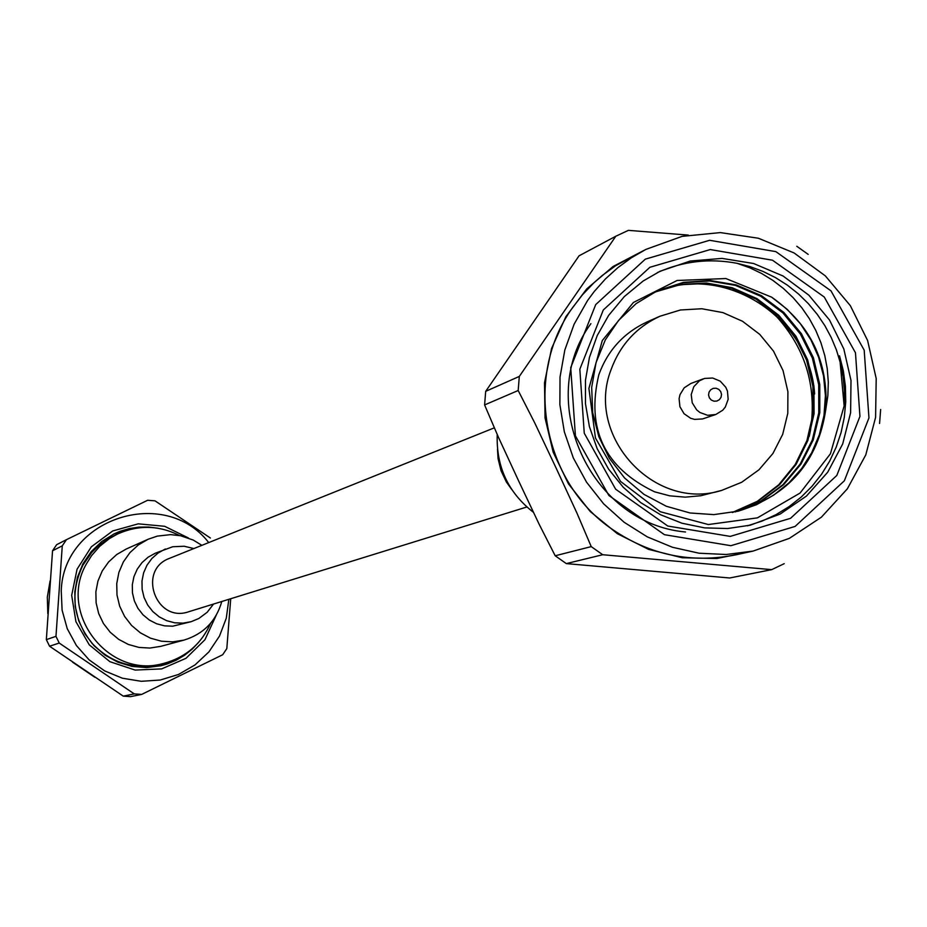 <?xml version="1.0" encoding="UTF-8"?>
<svg xmlns="http://www.w3.org/2000/svg" width="927" height="927" viewBox="0 0 927 927"><rect width="100%" height="100%" fill="white"/><g stroke="black" fill="none" stroke-linecap="round" stroke-linejoin="round"><path stroke-width="1.39" d="M494.242 427.868L169.699 558.263C136.825 569.908 155.84 623.442 188.691 611.75L526.826 506.999M713.222 388.367L716.107 388.228L718.784 389.375L720.719 391.565L721.53 394.392L721.055 397.277L719.398 399.653L716.872 401.055L713.987 401.194L711.31 400.058L709.375 397.857L708.564 395.029L709.039 392.144L710.696 389.769L713.222 388.367M704.52 378.448L712.654 378.019L720.233 381.159L725.783 387.266L727.452 391.09L728.158 399.328L725.32 407.046L722.724 410.232L715.783 414.496L707.637 415.308L699.897 412.492L696.652 409.861L692.237 402.816L691.218 394.554L693.802 386.698L699.479 380.765L704.52 378.448M715.783 414.496L702.55 418.946L694.566 419.386L690.685 418.286L684.045 413.709L679.92 406.721L679.097 398.645L679.989 394.682L684.184 387.834L690.87 383.465L703.141 378.9M519.305 376.432L615.818 236.234L579.051 255.817L485.69 391.333L519.305 376.432L518.181 390.51L484.601 404.937L485.69 391.333M591.229 546.617L602.724 554.728L566.316 563.604L555.192 555.771L591.229 546.617L576.976 513.176L556.107 468.042L534.786 423.013L518.181 390.51M566.316 563.604L729.7 577.985L771.693 569.641L602.724 554.728M771.693 569.641L784.207 563.674M879.572 423.477L880.65 409.502M808.193 254.38L796.803 246.281M615.818 236.234L628.39 230.359L688.344 235.099M753.095 551.078L735.574 554.879C691.391 563.616 650.418 555.192 612.654 529.584C542.353 482.202 523.164 376.211 572.411 307.868L582.538 294.705L593.987 282.723L602.295 275.458L615.655 265.713L645.957 249.375L682.087 236.373L720.314 232.596L758.379 238.239L794.08 252.955L825.331 275.875L850.326 305.643L867.614 340.533L876.2 378.517L875.586 417.382L865.783 454.879L847.359 488.807L821.38 517.196L789.329 538.378L753.095 551.078L726.223 554.497L699.109 553.222L672.527 547.289L647.278 536.86L624.091 522.237L603.651 503.848L586.571 482.214L573.338 457.996L564.346 431.878L559.873 404.635L560.024 377.08L564.821 350.012L574.103 324.23L587.591 300.487L594.288 291.46L605.47 278.888L617.903 267.613L631.449 257.729L645.957 249.375M611.055 369.688C620.082 344.971 636.409 327.138 660.024 316.211L680.464 309.977L701.809 308.749L722.898 312.596L742.562 321.298L759.734 334.369L773.489 351.101L783.048 370.568L787.904 391.704L787.788 413.349L782.701 434.334L772.933 453.488L758.993 469.769L741.658 482.283L721.866 490.337C654.589 511.855 584.972 436.2 611.055 369.688M484.601 404.937L498.471 437.347L518.61 480.87L539.155 524.265L555.192 555.771M721.866 490.337L700.812 495.736L685.285 497.15L669.723 495.829L654.589 491.82C604.566 467.892 585.98 428.865 598.83 374.728C607.764 350.279 623.917 332.654 647.266 321.843L660.024 316.211M595.713 304.601L645.319 259.154L709.63 240.29L775.864 251.634L830.986 290.846L864.184 350.163L868.958 417.915L844.346 480.8L795.111 526.42L730.905 545.702L664.416 534.682L608.877 495.481L575.412 435.841L570.719 367.671L595.713 304.601M773.512 313.256C804.856 346.269 817.185 385.284 810.488 430.279L809.213 436.524M603.292 309.977L649.885 267.289L710.279 249.56L772.492 260.209L824.265 297.034L855.459 352.747L859.943 416.397L836.814 475.458L790.557 518.309L730.256 536.397L667.811 526.038L615.667 489.224L584.253 433.222L579.838 369.213L603.292 309.977M654.624 292.364L652.179 293.326L654.624 292.364C724.219 261.889 809.931 317.579 814.624 393.987M844.254 404.821L844.393 390.649L843.095 376.64L840.395 362.99L836.409 349.919L831.276 337.59L824.926 325.759L817.29 314.392L808.414 303.697L798.402 293.894L787.382 285.157L775.54 277.636L763.072 271.46L750.198 266.675L737.127 263.326L749.653 267.741L761.612 273.465L772.898 280.406L783.419 288.482L793.072 297.602L801.739 307.671L809.329 318.621L815.748 330.348L820.916 342.7L824.787 355.562L827.266 368.784L828.309 382.214L827.857 395.713L825.83 409.143C828.46 361.692 810.383 324.357 771.6 297.138L787.197 309.328L800.453 323.836L810.951 339.966L818.599 357.185L823.547 375.922L825.412 395.655L823.987 415.586L819.306 434.867L811.693 452.724L801.635 468.587L788.958 482.84L773.721 495.111L756.432 504.74L737.776 511.275M656.768 291.043L682.886 282.735L709.503 280.962L735.447 285.389L760.638 296.2L782.933 312.944L800.476 334.195L812.353 358.065L818.726 384.728L818.773 412.839L812.284 440.024L800.117 464.149L782.967 484.636L760.754 501.125L735.03 511.924M654.23 292.272L680.024 284.716L706.073 283.488L731.519 288.227L756.154 299.143L777.88 315.771L794.972 336.698L806.594 360.139L812.886 386.281L813.072 413.848L806.919 440.603L795.227 464.462L778.738 484.763L757.289 501.333L732.284 512.504M825.83 409.143C818.159 461.298 788.981 495.308 738.274 511.148L713.871 514.612L690.036 512.979L666.351 506.269L644.01 494.404L624.601 478.008L609.375 458.32L598.819 436.652L592.689 412.654L591.681 387.405L596.038 362.619L605.296 339.954L618.576 320.406L636.096 303.65L657.208 290.835L683.396 282.376L710.105 280.522L736.142 284.89L761.438 295.667L783.825 312.434L801.449 333.743L813.385 357.695L819.769 384.45L819.792 412.654L813.234 439.919L800.998 464.091L783.721 484.612L761.368 501.09L735.517 511.82M654.682 292.04L680.522 284.369L706.675 283.036L732.214 287.729L756.953 298.621L778.773 315.273L795.945 336.258L807.614 359.769L813.918 386.014L814.08 413.674L807.869 440.499L796.096 464.404L779.491 484.74L757.904 501.298L732.77 512.399M608.645 315.4L624.334 296.57L643.176 280.997L660.094 271.24L690.267 261.032L722.029 258.401L753.558 263.5L783.06 276.003L808.865 295.203L829.514 320L843.825 348.981L850.998 380.499L850.615 412.758L842.701 443.929L827.684 472.249L806.432 496.084L780.128 514.079L750.279 525.18L727.591 528.529L704.613 527.88L682.029 523.234L660.522 514.728L640.731 502.619L623.245 487.266L608.587 469.12L597.185 448.714L589.41 426.663L585.458 403.627L585.47 380.302L589.445 357.37L597.243 335.516L608.645 315.4M685.516 531.994C589.479 523.419 534.612 399.966 590.893 323.662M771.6 297.138L725.876 278.54L677.116 280.487L633.408 302.48L602.295 340.545L588.9 388.425L595.458 438.007L620.569 481.437L660.337 511.739L708.344 524.543L757.405 517.869L800.082 493.048L830.418 453.79L844.149 405.899L839.538 355.864L843.35 370.939L845.424 386.35L845.748 401.878L844.3 417.324L841.102 432.48L836.2 447.138L829.665 461.113L821.565 474.23L812.017 486.281L801.137 497.139L789.086 506.629L776.015 514.647L762.098 521.067L747.521 525.806M737.127 263.326C709.618 258.1 683.095 261.159 657.567 272.492M497.231 434.578C496.13 466.675 508.205 492.585 533.431 512.33M497.486 449.363L498.077 458.656L501.032 470.719L506.339 481.936L511.739 489.514M92.04 643.535L92.167 643.408C110.73 662.747 133.071 669.781 159.212 664.508L163.465 663.477C185.551 657.533 201.275 644.114 210.638 623.222M179.502 535.516C159.05 525.203 138.378 524.717 117.497 534.033L108.123 538.819L98.181 546.026L91.646 552.55L82.897 565.192L82.364 564.902M130.51 696.64L123.245 696.131L134.264 693.894L141.669 694.416L130.51 696.64M134.264 693.894L59.235 643.06L49.548 646.212L123.245 696.131M49.548 646.212L46.35 639.63L55.968 636.351L59.235 643.06M55.968 636.351L62.271 545.841L52.549 550.754L46.35 639.63M52.549 550.754L56.628 544.705L66.431 539.676L62.271 545.841M66.431 539.676L147.625 500.279L155.006 500.835L210.394 538.031M230.719 598.738L226.814 648.587L222.689 654.74L141.669 694.416M188.505 538.019L164.658 526.293L138.239 523.836L112.688 530.974L91.356 546.791L77.057 569.224L71.68 595.331L75.921 621.681L89.247 644.81L109.896 661.681L135.145 670.07L161.669 668.888L185.991 658.309L204.948 639.734L216.049 615.598M50.093 580.939L47.312 597.139L47.822 613.581M72.538 662.145L94.797 677.231M158.169 528.263L148.598 527.023L138.957 527.127L129.421 528.552L120.174 531.275L114.253 533.801L101.808 541.484L91.24 551.588L82.99 563.697L77.428 577.278L74.809 591.716L75.226 606.409L78.679 620.708L85.017 633.975L93.951 645.632L105.099 655.192L117.972 662.214L132.016 666.409L146.593 667.591L161.101 665.713L167.277 663.929L176.176 660.209L184.473 655.308L192.016 649.294L198.668 642.307M184.809 654.265L173.117 661.287L160.278 665.899M113.5 534.161L126.362 529.641L139.873 527.718M82.897 565.192C69.745 593.153 72.827 619.224 92.167 643.408M117.497 534.033L109.421 538.587L99.734 546.293L91.588 555.621L86.651 563.5C57.347 612.712 108.621 679.364 163.465 663.477M148.146 539.236L126.188 549.039L116.709 554.543L108.61 561.959L102.26 570.916L97.949 581.044L95.863 591.855L96.118 602.874L98.691 613.593L103.453 623.535L110.209 632.249L118.644 639.329L128.378 644.462L138.957 647.417L149.919 648.054L160.753 646.351L183.975 640.105L172.746 641.866L161.391 641.206L150.429 638.147L140.348 632.817L131.611 625.482L124.612 616.455L119.664 606.154L116.999 595.03L116.744 583.616L118.888 572.399L123.361 561.913L129.942 552.619L138.332 544.949L148.146 539.236L157.289 536.119L170.591 534.636L180.591 535.736L193.268 540.07L201.866 545.343M221.808 601.496C216.13 621.206 203.523 634.08 183.975 640.105M213.546 604.056L207.185 612.272L198.853 618.483L191.171 621.681L172.7 626.188L164.531 625.852L156.617 623.767L149.328 620.024L143.001 614.798L137.938 608.332L134.369 600.928L132.468 592.932L132.318 584.717L133.928 576.675L137.231 569.166L142.051 562.562L148.181 557.15L155.33 553.187L172.723 546.745L184.23 546.246L193.847 548.564M191.171 621.681L183.001 623.141L174.705 622.805L166.663 620.684L159.259 616.884L152.828 611.577L147.683 605.007L144.067 597.486L142.132 589.363L141.982 581.02L143.615 572.84L146.964 565.227L151.866 558.506L158.1 553.013L165.354 548.993M643.686 250.533L613.083 266.501L586.721 288.911L565.876 316.698L551.565 348.517L544.508 382.816L545.053 417.95L553.176 452.202L568.471 483.894L590.209 511.495L617.324 533.674L648.483 549.34L682.191 557.753L716.78 558.517L750.603 551.611M228.853 599.306L226.281 618.228L219.502 636.073L208.899 651.913L194.983 664.937L178.494 674.474L160.267 680.024L141.24 681.299L122.399 678.216L104.716 670.939L89.108 659.85L76.396 645.516L67.242 628.668L62.097 610.186L61.252 591.032C63.048 518.494 164.496 485.424 208.714 542.585"/></g></svg>
